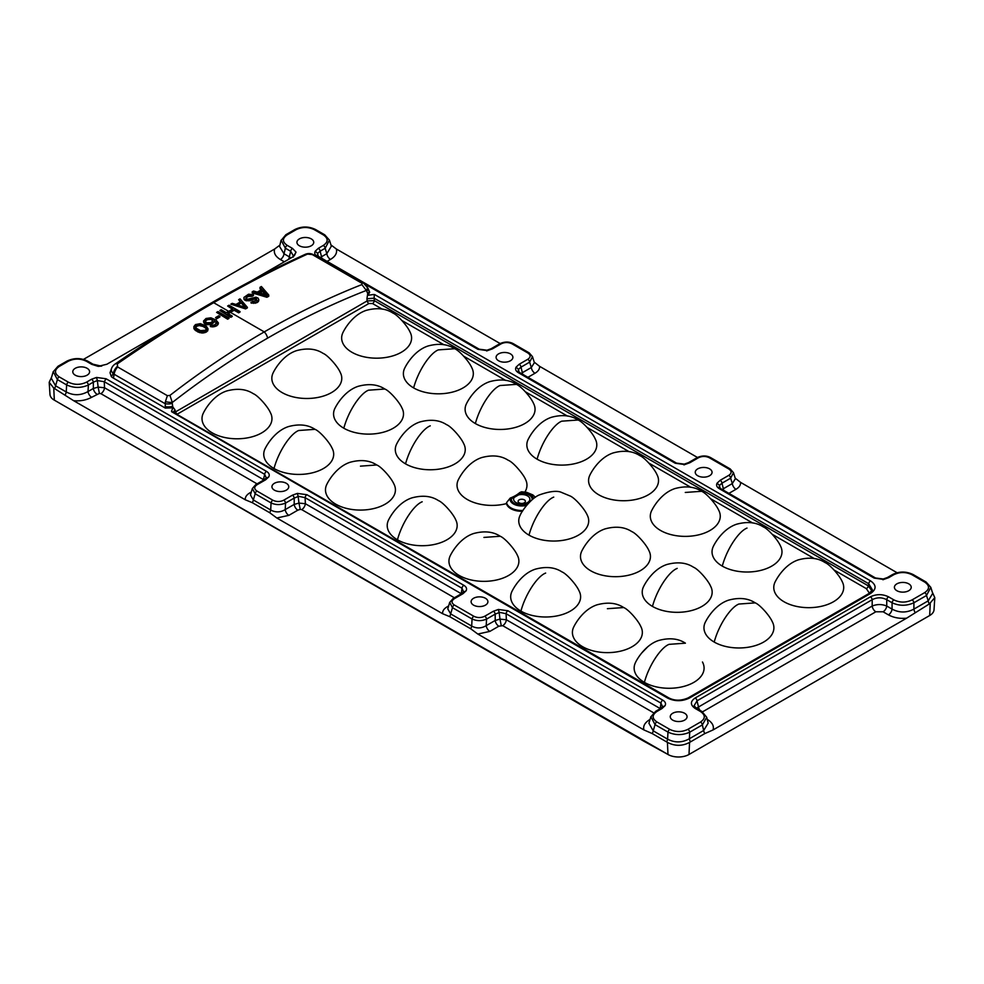 <?xml version="1.0" encoding="UTF-8"?>
<svg xmlns="http://www.w3.org/2000/svg" width="984" height="984" viewBox="0 0 984 984"><rect width="100%" height="100%" fill="white"/><g stroke="black" fill="none" stroke-linecap="round" stroke-linejoin="round"><path stroke-width="1.48" d="M869.241 593.352L872.414 589.908L868.724 583.746A2.595 1.501 -60 0 1 870.545 580.867C876.572 585.123 876.572 589.33 870.545 593.475A2.595 1.501 -120 0 0 869.241 593.352L688.099 697.927A2.595 1.501 60 0 1 689.403 698.062C682.072 701.543 674.79 701.543 667.57 698.062A2.595 1.501 -60 0 1 668.862 697.927L172.175 411.607M53.222 371.644L57.404 379.59L66.629 384.916C73.825 388.188 81.069 388.225 88.375 385.002L93.357 382.124A2.595 1.501 -120 0 0 91.537 379.246L96.53 377.45L106.087 378.766L104.267 381.718L264.671 474.325A2.595 1.501 -60 0 1 266.504 471.373C269.075 472.972 269.825 474.805 268.767 476.896L265.655 479.774A2.595 1.501 -120 0 0 264.364 479.651L266.603 477.609M252.371 488.47L255.163 493.759L271.067 502.947C275.827 505.075 280.649 505.112 285.557 503.07L294.204 498.076A2.595 1.501 -120 0 0 292.383 495.198L297.365 493.402L306.934 494.718A2.595 1.501 120 0 0 305.101 497.67L462 588.247L461.25 593.819M466.096 590.818L463.673 592.073L462 588.247A2.595 1.501 -60 0 1 463.821 585.296C466.391 586.894 467.142 588.727 466.096 590.818L462.984 593.696A2.595 1.501 -120 0 0 461.693 593.573L463.919 591.532M449.688 602.393L452.48 607.682L472.062 618.997C476.822 621.125 481.656 621.162 486.551 619.108L495.198 614.127A2.595 1.501 -120 0 0 493.378 611.248L498.371 609.453L507.928 610.756A2.595 1.501 120 0 0 506.096 613.721L660.965 703.13L660.215 708.689M665.061 705.688L662.638 706.942L660.965 703.13A2.595 1.501 -60 0 1 662.786 700.165C665.356 701.764 666.106 703.597 665.061 705.688L661.949 708.566A2.595 1.501 -120 0 0 660.658 708.443L662.884 706.401M661.949 708.566L656.955 711.457C651.912 714.938 651.875 718.418 656.845 721.924L669.784 729.39C675.836 732.256 681.875 732.231 687.914 729.329L700.522 722.035C705.528 718.541 705.528 715.036 700.522 711.543A2.595 1.501 -60 0 1 701.813 711.407L696.5 708.332A2.595 1.501 120 0 0 695.196 708.468C690.153 704.962 690.153 701.457 695.196 697.964A2.595 1.501 60 0 1 697.016 700.842L872.193 599.699C877.039 597.214 881.898 597.214 886.744 599.699L892.07 602.774C899.302 606.07 906.571 606.07 913.902 602.774L926.51 595.492L930.803 587.35L932.709 593.364L928.207 600.843A5.191 3.001 60 0 0 929.314 603.967L906.633 618.173L713.068 729.931L704.802 733.584L689.563 742.428C682.17 746.278 674.79 746.253 667.41 742.366L652.207 733.56L643.942 729.944L477.818 634.04L470.684 628.751L449.639 616.611L442.615 613.708L276.824 517.99L269.69 512.713L252.322 502.689A5.191 3.001 120 0 0 253.331 499.97L250.453 494.952L252.334 488.593L255.717 484.632A2.595 1.501 60 0 1 257.021 484.768L265.655 479.774M702.527 711.85L875.834 611.79A5.191 3.001 60 0 1 872.193 606.033L872.193 599.699A2.595 1.501 -120 0 0 870.373 596.833C876.436 593.942 882.5 593.942 888.564 596.833A2.595 1.501 120 0 0 886.744 599.699L886.744 606.033L892.07 609.108A5.191 3.001 120 0 1 888.429 614.865C893.718 617.731 899.782 618.825 906.633 618.173M888.749 577.633L883.755 579.428L874.198 578.112A2.595 1.501 -60 0 1 875.489 577.989L883.263 578.998L887.445 577.497A2.595 1.501 60 0 1 888.749 577.633L893.743 574.742C899.77 571.839 905.809 571.815 911.873 574.681L924.8 582.147C929.769 585.652 929.732 589.133 924.689 592.614L912.082 599.896C906.006 602.798 899.942 602.798 893.89 599.896L888.564 596.833M875.489 577.989L720.632 488.581A2.595 1.501 120 0 0 719.329 488.704C716.77 487.117 716.008 485.272 717.065 483.181L720.177 480.303A2.595 1.501 60 0 1 721.998 483.181L730.632 478.199L733.474 472.689L735.38 478.704L732.33 483.55A5.191 3.001 -120 0 0 735.971 489.306L728.923 493.365M689.784 462.763L684.79 464.559L675.233 463.243A2.595 1.501 -60 0 1 676.525 463.12L684.298 464.128L688.48 462.628A2.595 1.501 60 0 1 689.784 462.763L698.419 457.769C702.047 456.022 705.676 456.01 709.304 457.732L728.886 469.036C731.862 471.139 731.838 473.23 728.812 475.321L720.177 480.303M676.525 463.12L519.638 372.53A2.595 1.501 120 0 0 518.334 372.665C515.776 371.066 515.013 369.234 516.071 367.143L519.183 364.264A2.595 1.501 60 0 1 521.003 367.143L529.638 362.149L532.479 356.651L534.386 362.666L531.335 367.499A5.191 3.001 -120 0 0 534.976 373.256L527.928 377.327M492.467 348.84L487.474 350.636L477.904 349.32A2.595 1.501 -60 0 1 479.208 349.197L486.969 350.206L491.164 348.705A2.595 1.501 60 0 1 492.467 348.84L501.102 343.846C504.718 342.1 508.347 342.088 511.975 343.81L527.891 352.998C530.868 355.089 530.843 357.18 527.818 359.271L519.183 364.264M477.904 349.32L317.488 256.701C314.917 255.077 314.167 253.232 315.237 251.191L318.349 248.312A2.595 1.501 60 0 1 320.157 251.178L325.151 248.3L329.443 240.157L324.745 234.832A2.595 1.501 -60 0 0 323.441 234.955C328.41 238.46 328.373 241.941 323.33 245.422L318.349 248.312M323.441 234.955L314.216 229.629C308.164 226.763 302.125 226.787 296.086 229.702L287.193 234.844C282.174 238.337 282.174 241.843 287.193 245.348L292.506 248.411L296.024 252.125L294.511 255.36M293.872 256.049L294.487 254.782L292.346 257.168L250.908 281.092M170.995 327.229L106.887 364.24L98.166 366.356L91.721 364.338A2.595 1.501 -60 0 1 93.025 364.203L100.921 366.048M311.276 238.903A8.401 4.859 0 0 0 302.211 237.82A8.401 4.859 0 0 0 296.934 242.212A8.401 4.859 0 0 0 299.394 245.766A8.401 4.859 0 0 0 308.644 246.787A8.401 4.859 0 0 0 313.736 242.212A8.401 4.859 0 0 0 311.276 238.903M87.133 368.311A8.401 4.859 0 0 0 78.068 367.229A8.401 4.859 0 0 0 72.791 371.62A8.401 4.859 0 0 0 75.239 375.175A8.401 4.859 0 0 0 84.501 376.196A8.401 4.859 0 0 0 89.593 371.62A8.401 4.859 0 0 0 87.133 368.311M908.761 583.844A8.401 4.859 0 0 0 899.696 582.774A8.401 4.859 0 0 0 894.407 587.165A8.401 4.859 0 0 0 896.867 590.707A8.401 4.859 0 0 0 906.129 591.741A8.401 4.859 0 0 0 911.221 587.165A8.401 4.859 0 0 0 908.761 583.844M709.599 468.864A8.401 4.859 0 0 0 700.534 467.794A8.401 4.859 0 0 0 695.245 472.172A8.401 4.859 0 0 0 697.705 475.727A8.401 4.859 0 0 0 706.967 476.76A8.401 4.859 0 0 0 712.059 472.172A8.401 4.859 0 0 0 709.599 468.864M510.438 353.883A8.401 4.859 0 0 0 501.373 352.813A8.401 4.859 0 0 0 496.096 357.192A8.401 4.859 0 0 0 498.556 360.747A8.401 4.859 0 0 0 507.805 361.78A8.401 4.859 0 0 0 512.898 357.192A8.401 4.859 0 0 0 510.438 353.883M684.606 713.265A8.401 4.859 0 0 0 675.541 712.182A8.401 4.859 0 0 0 670.264 716.573A8.401 4.859 0 0 0 672.724 720.128A8.401 4.859 0 0 0 681.974 721.149A8.401 4.859 0 0 0 687.066 716.573A8.401 4.859 0 0 0 684.606 713.265M485.444 598.272A8.401 4.859 0 0 0 476.391 597.202A8.401 4.859 0 0 0 471.102 601.593A8.401 4.859 0 0 0 473.562 605.135A8.401 4.859 0 0 0 482.824 606.169A8.401 4.859 0 0 0 487.904 601.593A8.401 4.859 0 0 0 485.444 598.272M286.295 483.292A8.401 4.859 0 0 0 277.23 482.221A8.401 4.859 0 0 0 271.941 486.6A8.401 4.859 0 0 0 274.401 490.155A8.401 4.859 0 0 0 283.663 491.188A8.401 4.859 0 0 0 288.755 486.6A8.401 4.859 0 0 0 286.295 483.292M369.713 292.273L368.988 290.686A5.191 2.681 158 0 1 367.721 293.589L367.893 295.311L369.677 292.199M367.893 295.311L373.526 294.499M171.536 411.115L172.95 407.856L172.249 403.415A4.416 3.124 -75 0 1 172.286 402.481A5.191 0.701 -172.9 0 1 165.41 401.656L165.214 406.613A5.191 1.476 -2.2 0 0 172.36 406.38L174.869 409.639L173.492 412.222M117.625 366.958L117.342 363.871C149.74 341.46 181.843 321.067 213.676 302.691C245.496 284.315 276.775 268.115 307.512 254.081L312.272 254.573L362.026 283.306L361.866 284.585C328.914 297.586 296.381 313.355 264.265 331.903C232.15 350.439 200.711 371.595 169.961 395.383L167.378 395.679L117.625 366.958A9.348 5.4 120 0 0 114.107 374.228L113.234 373.662A9.348 5.264 -160.7 0 1 111.426 368.766L110.048 372.788L111.34 376.626A15.695 9.053 0 0 0 113.468 378.151L165.324 408.089L172.95 407.856M251.326 492L249.862 492.849C246.553 494.841 245.028 497.154 245.287 499.786L73.628 400.685C80.27 401.3 86.285 400.168 91.66 397.29A5.191 3.001 60 0 1 88.019 391.546L93.357 388.459L98.142 387.13L97.355 380.574L104.267 381.718L104.525 387.757A5.191 3.001 -60 0 1 100.872 393.661L257.082 483.857M91.66 397.29L99.396 393.428L98.142 387.13L104.525 387.757L263.933 479.897M99.396 393.428L100.872 393.661M268.767 476.896L266.356 478.15L264.671 474.325L263.454 479.516A5.191 3.001 120 0 1 263.343 480.229M249.862 492.849A5.191 3.001 -120 0 0 250.945 493.279M252.322 502.689L245.287 499.786M73.628 400.685L53.763 388.077L49.2 382.321L51.623 377.044M667.988 754.47L53.357 399.578L643.634 741.1L667.988 754.47L667.41 742.366M49.2 382.321L49.975 394.436A14.871 8.585 0 0 0 53.357 399.578M667.976 754.482A14.871 8.585 0 0 0 688.997 754.482L929.683 615.517A14.871 8.585 0 0 0 934.025 609.773L934.8 597.657L929.314 603.967M932.377 592.294L934.8 597.657M713.068 729.931C714.187 725.971 712.281 722.465 707.336 719.415L707.213 719.353M914.997 612.232A5.191 3.001 -120 0 1 913.902 609.108C906.621 612.934 899.351 612.934 892.07 609.108L892.07 602.774A2.595 1.501 -60 0 1 893.89 599.896M696.352 708.246L872.193 606.033C877.051 604.078 881.898 604.078 886.744 606.033A5.191 3.001 120 0 1 883.103 611.79L888.429 614.865M696.5 708.332L694.064 705.749L697.016 700.842L698.369 706.389A5.191 3.001 -120 0 0 700.091 710.411M650.879 716.672L655.049 724.642L667.988 732.108C675.184 735.38 682.429 735.417 689.722 732.194L702.342 724.913L706.709 717.274L708.148 723.166L703.695 730.472A5.191 3.001 60 0 0 704.802 733.584M666.599 741.875A5.191 3.001 120 0 0 667.607 739.156C674.876 742.932 682.133 742.785 689.378 738.738A5.191 3.001 -120 0 0 690.485 741.85M656.955 711.457A2.595 1.501 60 0 0 655.664 711.321L650.805 716.905L648.923 723.265L653.216 730.841A5.191 3.001 -60 0 1 652.207 733.56M650.067 719.378L649.797 719.538C644.815 722.65 642.859 726.118 643.942 729.944M477.818 634.04L489.847 631.396A5.191 3.001 60 0 1 486.207 625.639C481.373 628.542 476.527 628.665 471.693 626.045A5.191 3.001 120 0 1 470.684 628.751M489.847 631.396L498.839 626.205L502.701 625.664L653.597 712.785M449.639 616.611A5.191 3.001 120 0 0 450.647 613.893L447.781 608.875L449.651 602.515L453.046 598.555A2.595 1.501 60 0 1 454.35 598.69L462.984 593.696M448.642 605.923L447.191 606.771C443.882 608.764 442.357 611.076 442.615 613.708M447.191 606.771A5.191 3.001 -120 0 0 448.273 607.202M276.824 517.99L288.853 515.358A5.191 3.001 60 0 1 285.212 509.601C280.366 512.492 275.532 512.627 270.698 509.995A5.191 3.001 120 0 1 269.69 512.713M257.021 484.768C253.995 486.859 253.97 488.95 256.959 491.041L272.863 500.229C276.492 501.951 280.12 501.938 283.736 500.192A2.595 1.501 60 0 1 285.557 503.07L285.212 509.601L294.204 504.411L298.976 503.082L298.189 496.526L299.025 496.403L305.101 497.67L305.36 503.71A5.191 3.001 -60 0 1 301.707 509.614L300.231 509.38L298.976 503.082L305.36 503.71L460.77 593.438A5.191 3.001 120 0 1 460.672 594.152M288.853 515.358L297.832 510.167A5.191 3.001 60 0 1 294.204 504.411L294.204 498.076L298.189 496.526L297.365 493.402M454.35 598.69C451.324 600.781 451.299 602.872 454.276 604.963L473.858 616.279C477.486 617.989 481.114 617.977 484.743 616.23A2.595 1.501 60 0 1 486.551 619.108L486.207 625.639L495.198 620.461L499.983 619.133L499.183 612.577L500.02 612.442L506.096 613.721L506.354 619.76A5.191 3.001 -60 0 1 502.701 625.664M498.839 626.205A5.191 3.001 60 0 1 495.198 620.461L495.198 614.127L499.183 612.577L498.371 609.453M501.225 625.43L499.983 619.133L506.354 619.76L659.735 708.308A5.191 3.001 120 0 1 659.637 709.034M897.125 572.762L740.546 482.357C740.804 484.989 739.279 487.314 735.971 489.306M735.208 478.175L740.546 482.357M723.744 490.376A5.191 3.001 -120 0 1 723.351 488.74L722.305 489.54M720.632 488.581L719.193 487.129L719.489 485.395L720.005 488.15M717.065 483.181L719.489 485.395L721.998 483.181L723.351 488.74L732.33 483.55L730.632 478.199A2.595 1.501 -120 0 0 728.812 475.321M697.435 457.462L539.552 366.306C539.81 368.951 538.285 371.263 534.976 373.256M534.214 362.124L539.552 366.306M522.75 374.338A5.191 3.001 -120 0 1 522.356 372.69L521.299 373.502M519.638 372.53L518.199 371.079L518.482 369.344L519.011 372.112M516.071 367.143L518.482 369.344L521.003 367.143L522.356 372.69L531.335 367.499L529.638 362.149A2.595 1.501 -120 0 0 527.818 359.271M500.118 343.539L336.356 249.001C337.327 252.999 335.372 256.467 330.489 259.407L327.094 261.375M317.488 256.701L319.32 257.55M479.208 349.197L318.791 256.578L317.352 255.127L317.647 253.392L320.157 251.178L321.51 256.738L320.464 257.55M315.237 251.191L317.647 253.392L318.164 256.16M329.443 240.157L331.35 246.172L326.848 253.651A5.191 3.001 -120 0 0 330.489 259.407M330.968 244.942L336.356 249.001M281.104 240.182L285.372 248.214L290.686 251.289L293.638 256.258M279.899 245.114L274.647 249.013C273.515 252.974 275.434 256.48 280.378 259.53A5.191 3.001 -60 0 0 284.019 253.774L279.567 246.467L280.993 240.576L285.889 234.709A2.595 1.501 60 0 1 287.193 234.844M292.506 248.411A2.595 1.501 120 0 0 290.686 251.289L289.333 256.849L290.809 258.054M296.024 252.125L294.487 254.782M101.77 366.048L98.166 366.356M274.647 249.013L83.455 359.406M54.563 388.508A5.191 3.001 -60 0 0 55.571 385.789L51.279 378.213L53.161 371.854L58.007 366.269A2.595 1.501 60 0 1 59.311 366.405L68.216 361.263C74.28 358.373 80.344 358.373 86.407 361.263L91.721 364.338M65.239 394.682A5.191 3.001 120 0 0 66.248 391.964C73.517 395.74 80.774 395.593 88.019 391.546L88.375 385.002A2.595 1.501 60 0 0 86.555 382.136C80.516 385.039 74.477 385.064 68.425 382.198L59.2 376.872C54.231 373.379 54.268 369.886 59.311 366.405M96.998 394.215A5.191 3.001 60 0 1 93.357 388.459L93.357 382.124L97.355 380.574L96.53 377.45M307.512 254.081A9.348 6.187 -114.5 0 0 305.065 254.413C274.29 268.46 242.999 284.683 211.166 303.06L211.166 303.06A9.348 5.4 60 0 1 213.676 302.691L228.682 311.362M313.49 254.782A9.348 4.822 -63.8 0 0 313.084 254.524L362.026 283.306M834.186 570.08L866.4 588.678A2.595 1.501 120 0 0 868.22 585.8L868.724 583.746L374.117 298.189L374.277 294.917M871.972 590.917L868.22 585.8L374.351 300.661L374.117 298.189L366.934 298.755L367.13 300.92L174.475 412.505M169.961 395.383L172.286 402.481A1013.348 716.524 -75 0 1 267.611 338.127A1013.348 716.536 -75 0 1 366.343 290.44A4.416 3.124 -75 0 1 366.724 291.141L367.721 293.589L366.934 298.755M635.652 662.232A34.969 20.184 0 0 0 644.385 682.367A34.969 20.184 0 0 0 687.09 685.405A34.969 20.184 0 0 0 702.576 662.232L702.465 662.011M755.22 602.872C748.049 598.186 739.181 597.276 728.603 600.154C716.524 604.078 708.529 615.873 705.466 621.925A34.969 20.184 0 0 0 714.199 642.06A34.969 20.184 0 0 0 756.905 645.098A34.969 20.184 0 0 0 772.391 621.925C769.636 615.504 759.685 604.533 755.232 602.872L738.923 604.041C731.124 606.919 719.107 623.991 714.199 642.06M775.281 581.618A34.969 20.184 0 0 0 784.014 601.753A34.969 20.184 0 0 0 826.72 604.791A34.969 20.184 0 0 0 842.206 581.618C839.438 575.185 829.5 564.213 825.035 562.565C817.876 557.879 808.996 556.969 798.418 559.847C786.339 563.77 778.344 575.566 775.281 581.618M623.672 607.534C616.513 602.848 607.632 601.95 597.054 604.816C584.976 608.739 576.981 620.535 573.918 626.587A34.969 20.184 0 0 0 582.651 646.722A34.969 20.184 0 0 0 625.357 649.76A34.969 20.184 0 0 0 640.842 626.587C638.087 620.178 628.136 609.194 623.684 607.546L607.386 608.702M512.184 590.953A34.969 20.184 0 0 0 520.917 611.089A34.969 20.184 0 0 0 563.623 614.127A34.969 20.184 0 0 0 579.109 590.953C576.341 584.521 566.403 573.549 561.938 571.889C554.779 567.214 545.899 566.304 535.321 569.183C523.242 573.106 515.247 584.89 512.184 590.953M483.919 537.424L500.204 536.255C493.046 531.569 484.177 530.671 473.599 533.537C461.508 537.461 453.513 549.256 450.451 555.308A34.969 20.184 0 0 0 459.184 575.443A34.969 20.184 0 0 0 501.889 578.481A34.969 20.184 0 0 0 517.387 555.308C514.62 548.888 504.681 537.916 500.216 536.255M388.717 519.663A34.969 20.184 0 0 0 397.45 539.798A34.969 20.184 0 0 0 440.156 542.848A34.969 20.184 0 0 0 455.653 519.663C452.886 513.242 442.935 502.271 438.47 500.61C431.312 495.936 422.443 495.026 411.865 497.892C399.787 501.815 391.78 513.611 388.717 519.663M376.737 464.977C369.578 460.291 360.71 459.38 350.132 462.259C338.053 466.182 330.046 477.978 326.983 484.03A34.969 20.184 0 0 0 335.728 504.165A34.969 20.184 0 0 0 378.434 507.203A34.969 20.184 0 0 0 393.92 484.03C391.152 477.609 381.214 466.637 376.749 464.977L360.452 466.145M315.015 429.332C307.844 424.645 298.976 423.747 288.398 426.613C276.32 430.537 268.312 442.333 265.25 448.384A34.969 20.184 0 0 0 273.995 468.519A34.969 20.184 0 0 0 316.7 471.557A34.969 20.184 0 0 0 332.186 448.384C329.419 441.976 319.48 430.992 315.015 429.332L298.718 430.5C290.92 433.391 278.902 450.463 273.995 468.519M203.516 412.739A34.969 20.184 0 0 0 212.261 432.874A34.969 20.184 0 0 0 254.967 435.924A34.969 20.184 0 0 0 270.452 412.739C267.685 406.318 257.734 395.347 253.282 393.686C246.111 389.012 237.242 388.102 226.664 390.98C214.586 394.892 206.578 406.687 203.516 412.739M643.733 586.279A34.969 20.184 0 0 0 652.466 606.415A34.969 20.184 0 0 0 695.171 609.453A34.969 20.184 0 0 0 710.657 586.279C707.89 579.859 697.951 568.887 693.486 567.227C686.328 562.541 677.447 561.643 666.869 564.509C654.791 568.432 646.796 580.228 643.733 586.279M581.999 550.634A34.969 20.184 0 0 0 590.732 570.782A34.969 20.184 0 0 0 633.438 573.82A34.969 20.184 0 0 0 648.936 550.634C646.168 544.213 636.217 533.242 631.753 531.581C624.594 526.907 615.726 525.997 605.148 528.875C593.057 532.787 585.062 544.582 581.999 550.634M396.798 443.722A34.969 20.184 0 0 0 405.543 463.858A34.969 20.184 0 0 0 448.249 466.896A34.969 20.184 0 0 0 463.735 443.722C460.967 437.29 451.016 426.318 446.564 424.67C439.393 419.983 430.525 419.073 419.947 421.952C407.868 425.875 399.861 437.671 396.798 443.722M384.83 389.024C377.659 384.338 368.791 383.44 358.213 386.306C346.134 390.23 338.127 402.026 335.064 408.077A34.969 20.184 0 0 0 343.81 428.212A34.969 20.184 0 0 0 386.515 431.25A34.969 20.184 0 0 0 402.001 408.077C399.233 401.656 389.295 390.685 384.83 389.024L368.533 390.193C360.734 393.083 348.717 410.156 343.81 428.212M273.343 372.432A34.969 20.184 0 0 0 282.076 392.567A34.969 20.184 0 0 0 324.781 395.617A34.969 20.184 0 0 0 340.267 372.432C337.5 366.011 327.549 355.039 323.096 353.379C315.925 348.705 307.057 347.795 296.479 350.673C284.401 354.584 276.393 366.38 273.343 372.432M713.548 545.972A34.969 20.184 0 0 0 722.281 566.107A34.969 20.184 0 0 0 764.986 569.146A34.969 20.184 0 0 0 780.484 545.972C777.704 539.552 767.766 528.58 763.301 526.92C756.143 522.233 747.274 521.336 736.684 524.201C724.605 528.125 716.61 539.921 713.548 545.972M701.567 491.274C694.409 486.6 685.541 485.69 674.962 488.568C662.884 492.48 654.877 504.275 651.814 510.327A34.969 20.184 0 0 0 660.547 530.462A34.969 20.184 0 0 0 703.252 533.513A34.969 20.184 0 0 0 718.75 510.327C715.983 503.919 706.045 492.935 701.58 491.287L685.282 492.455M590.08 474.694A34.969 20.184 0 0 0 598.826 494.829A34.969 20.184 0 0 0 641.531 497.867A34.969 20.184 0 0 0 657.017 474.694C654.249 468.273 644.299 457.289 639.834 455.641C632.675 450.955 623.807 450.057 613.229 452.923C601.15 456.847 593.143 468.642 590.08 474.694M578.1 419.996C570.941 415.309 562.073 414.412 551.495 417.277C539.417 421.201 531.409 432.997 528.346 439.048A34.969 20.184 0 0 0 537.092 459.184A34.969 20.184 0 0 0 579.797 462.234A34.969 20.184 0 0 0 595.283 439.048C592.516 432.64 582.577 421.656 578.112 420.008L561.815 421.164C554.017 424.055 542 441.127 537.092 459.184M516.379 384.35C509.208 379.676 500.339 378.766 489.761 381.644C477.683 385.568 469.675 397.351 466.613 403.415A34.969 20.184 0 0 0 475.358 423.55A34.969 20.184 0 0 0 518.064 426.589A34.969 20.184 0 0 0 533.549 403.415C530.782 396.995 520.843 386.023 516.379 384.363L500.081 385.531C492.283 388.409 480.266 405.482 475.358 423.55M454.645 348.717C447.474 344.031 438.606 343.133 428.028 345.999C415.949 349.923 407.942 361.718 404.891 367.77A34.969 20.184 0 0 0 413.624 387.905A34.969 20.184 0 0 0 456.33 390.943A34.969 20.184 0 0 0 471.816 367.77C469.061 361.349 459.11 350.378 454.657 348.717L438.347 349.886C430.549 352.776 418.532 369.849 413.624 387.905M343.158 332.125A34.969 20.184 0 0 0 351.891 352.26A34.969 20.184 0 0 0 394.596 355.31A34.969 20.184 0 0 0 410.082 332.125C407.314 325.704 397.376 314.732 392.911 313.072C385.753 308.398 376.872 307.488 366.294 310.354C354.215 314.277 346.22 326.073 343.158 332.125M524.927 492.012A34.969 20.184 0 0 0 525.468 479.356C523.746 474.694 513.279 462.062 508.285 460.303C501.127 455.629 492.258 454.719 481.68 457.585C469.602 461.508 461.594 473.304 458.532 479.356A34.969 20.184 0 0 0 467.277 499.491A34.969 20.184 0 0 0 506.465 503.599A15.424 8.905 0 0 0 510.844 508.691A15.424 8.905 0 0 0 522.406 511.286A15.424 8.905 180 0 1 509.835 508.052A15.424 8.905 180 0 1 506.834 504.644M520.265 515.001A34.969 20.184 0 0 0 528.998 535.136A34.969 20.184 0 0 0 571.704 538.174A34.969 20.184 0 0 0 587.202 515.001C584.434 508.58 574.484 497.596 570.019 495.948L561.901 492.578C557.522 490.376 550.019 491.151 539.392 494.903C531.483 497.99 522.209 510.352 520.265 515.001M165.324 408.089L165.214 406.613M167.378 395.679L165.41 401.656M117.096 366.614A9.348 5.806 -54.7 0 0 113.234 373.662L111.34 376.626M240.035 311.584L240.035 312.026A1055.303 609.281 120 0 0 238.657 312.814L240.035 311.584L229.014 305.212L227.636 306.012L232.79 308.988L226.357 312.703L221.203 309.726L219.826 310.513L230.846 316.885L232.224 316.085L227.771 313.515L234.192 309.8L238.657 312.371M228.14 313.724A1055.303 609.281 120 0 1 230.453 312.383A1055.303 609.281 120 0 1 234.192 310.231L238.657 312.814M227.636 306.012L232.408 309.21M266.898 296.061L252.199 291.817L252.199 292.863L266.898 297.279L266.898 296.061L268.743 295.003L268.743 296.307A1055.303 609.281 120 0 0 266.898 297.279M252.199 291.817L253.577 291.03L257.316 292.125L261.904 289.468L260.01 287.316L260.01 288.743L261.904 290.846M243.97 299.148L243.946 297.402L243.97 299.148L245.619 300.624L251.646 300.231A1055.303 609.281 120 0 1 253.023 299.48L255.102 299.136L256.984 300.231M253.417 295.606A1055.303 609.281 120 0 0 252.039 296.344L253.417 294.647L253.417 295.606M245.815 298.669L246.726 297.389A1055.303 609.281 120 0 1 248.558 296.393L252.039 296.344M258.398 301.559L258.853 299.899L257.71 301.375L258.398 300.698M257.71 302.186A1055.303 609.281 120 0 0 256.566 302.814L257.71 301.375M256.504 299.69L256.504 298.816L256.307 300.55L252.384 301.473L251.006 302.961L256.566 302.814M245.545 308.398L230.846 304.154L245.545 308.902L247.378 307.881A1055.303 609.281 120 0 0 245.545 308.902M230.846 304.154L232.224 303.355L235.951 304.45L240.551 301.805L238.657 299.64L240.551 302.371M232.224 316.085L232.224 316.516A1055.303 609.281 120 0 0 230.846 317.315L230.846 316.885M219.826 310.513L230.846 317.315M229.014 317.943L229.014 318.398A1055.303 609.281 120 0 0 227.636 319.197L229.014 317.943L217.981 311.584L216.603 312.371L227.636 318.742M216.603 312.371L227.636 319.197M219.924 316.418L219.924 316.897A1055.303 609.281 120 0 0 216.714 318.804L219.924 316.418L218.755 315.741L215.545 317.598L216.714 318.275M215.545 317.598L216.714 318.804M203.786 322.74L203.54 321.005L203.786 322.74L205.668 324.376L210.551 324.462L213.073 323.207L214.438 321.005L216.8 323.453M217.981 324.671L218.423 322.973L217.07 324.843L217.981 324.043M217.07 325.507A1055.303 609.281 120 0 0 216.148 326.061L217.07 324.843M211.289 326.799L210.355 325.741L210.355 326.528L212.913 326.909L216.148 326.061M213.073 323.207A1055.303 609.281 120 0 0 211.929 323.896M207.649 330.993L208.091 328.939L204.893 331.596L201.646 331.842L197.907 330.747L197.907 331.989L203.036 333.01L206.505 331.977L207.649 330.009M193.91 328.57L193.885 326.577L194.389 329.394L197.907 331.989M366.134 285.766C367.745 286.713 367.819 288.263 366.343 290.44L361.866 284.585M368.902 303.515L372.53 303.539A2.595 1.501 -60 0 0 374.351 300.661L367.13 300.92A2.595 1.501 60 0 0 368.902 303.515L177.304 414.129M211.154 303.072A9.348 5.4 60 0 1 211.166 303.06C179.359 321.424 147.28 341.792 114.931 364.166A9.348 4.526 55.3 0 1 117.342 363.871M207.304 324.769L207.304 323.97L205.668 323.564L205.668 324.376M208.694 324.757L208.694 323.982L207.304 323.97M204.5 323.699L204.5 322.887L205.668 323.564M204.5 322.887L203.786 321.94M203.54 321.005L206.037 318.472L210.908 317.832L216.049 320.009L218.423 322.973M214.77 326.627L214.77 325.901L211.289 326.012M216.148 325.372L214.77 325.901M212.913 326.909L212.913 326.147M216.554 322.764L214.746 324.818L210.355 325.741M216.074 322.223L214.906 321.276M213.995 322.371L213.995 321.743L213.073 322.531M214.438 320.403L213.995 321.743M210.551 324.462L210.551 323.724L208.694 323.982M211.929 323.195L210.551 323.724M206.591 322.764L210.527 322.654L212.138 321.731L212.802 319.984L210.687 318.767L207.44 319.013L205.164 321.153L206.591 322.764M205.164 321.891L205.84 320.649A1055.303 609.281 120 0 1 207.44 319.677L210.687 319.382L212.802 320.599M205.385 321.202L205.385 320.476M205.84 320.649L205.84 319.948M207.44 319.677L207.44 319.013M208.374 319.394L208.374 318.754M209.53 319.259L209.53 318.632M210.687 319.382L210.687 318.767M211.621 319.652L211.621 319.037M208.091 328.939L206.185 325.975L200.33 323.662L195.484 324.572L193.885 326.577M206.505 331.977L206.505 330.932M204.893 332.703L204.893 331.596M203.036 333.01L203.036 331.854M201.646 333.035L201.646 331.842M200.244 332.776L200.244 331.571M199.309 332.518L199.309 331.3M195.804 330.772L195.804 329.529L197.907 330.747M194.857 329.947L193.91 327.377M195.804 329.529L194.857 328.717M194.389 329.394L194.389 328.189M205.976 327.451L203.159 325.556L199.186 324.597L196.652 325.249L195.521 326.713L196 328.066L200.465 330.636L205.324 330.255L206.468 328.791L205.976 327.451L206.468 329.763M195.521 327.844L196.652 326.294L199.186 325.556L203.159 326.479L205.976 328.373M204.795 327.426L204.795 326.503M195.742 327.143L195.742 326.048M196.652 326.294L196.652 325.249M198.03 325.716L198.03 324.72M199.186 325.556L199.186 324.597M201.523 325.802L201.523 324.88M203.159 326.479L203.159 325.556M268.743 295.003L261.387 286.516L260.01 287.316M258.485 292.531L266.885 294.991L262.617 290.145L258.485 292.531M259.887 292.937A1055.303 609.281 120 0 1 262.617 291.51L265.348 294.548M262.617 291.51L262.617 290.145M255.102 299.136L255.102 298.275L253.946 298.398L253.023 299.48M256.037 298.546L255.102 298.275M253.946 299.247L253.946 298.398M251.646 300.231L253.023 298.656M250.268 300.723L250.268 299.985L245.619 299.96L245.619 300.624M251.646 299.456L250.268 299.985M248.878 300.956L248.878 300.243M247.021 300.92L247.021 300.231M244.45 299.948L244.45 299.284L245.619 299.96M244.45 299.284L243.97 298.472M243.946 297.402L248.534 294.216L253.417 294.647M251.105 296.061L251.105 295.163L249.715 295.163L248.558 296.393M252.039 295.434L251.105 295.163M249.715 296.024L249.715 295.163M246.726 297.389L248.558 295.557M246.037 298.029L246.037 297.279L246.062 298.619L247.931 299.161L256.012 297.205L258.115 298.152L258.853 299.899M246.726 296.615L246.037 297.279M255.188 303.306L255.188 302.555L251.006 302.26M256.566 302.026L255.188 302.555M253.565 303.404L253.565 302.678M251.941 303.232L251.941 302.543M247.378 307.34L240.035 298.853L238.657 299.64M237.119 304.856L245.52 307.328L241.264 302.469L237.119 304.856M237.697 305.028A1055.303 609.281 120 0 1 241.264 303.035L245.52 307.844M685.405 643.179L669.108 644.348L685.405 643.179C678.247 638.481 669.354 637.583 658.751 640.473C647.263 643.979 638.419 656.34 635.492 662.515M520.917 611.089C525.837 593.02 537.854 575.947 545.653 573.069M397.45 539.798C402.37 521.741 414.387 504.669 422.185 501.791M652.466 606.415C657.386 588.358 669.403 571.286 677.201 568.395M405.543 463.858C410.451 445.789 422.468 428.716 430.266 425.838M722.281 566.107C727.201 548.051 739.218 530.979 747.016 528.088M522.947 510.462A15.264 8.819 180 0 1 510.967 507.904A15.264 8.819 180 0 1 506.576 502.603L506.465 503.599M506.576 502.603L510.241 498.064A33.222 19.176 0 0 0 519.761 492.566L521.495 491.803L526.625 492.308L532.873 494.927L535.345 497.264M527.695 504.14A10.393 6.002 180 0 1 516.489 504.386A10.393 6.002 180 0 1 511.409 498.617L514.263 497.375A8.143 4.699 0 0 0 515.997 502.541A8.143 4.699 0 0 0 527.51 502.541A8.143 4.699 0 0 0 527.51 495.887A8.143 4.699 0 0 0 515.997 495.887A8.143 4.699 0 0 0 515.997 502.541A8.143 4.699 0 0 0 527.51 502.541A8.143 4.699 0 0 0 527.51 495.887A8.143 4.699 0 0 0 518.568 494.891L520.721 493.242A10.393 6.002 180 0 1 532.11 499.724M528.998 535.136C533.918 517.067 545.936 500.007 553.734 497.117M524.324 499.847A3.641 2.103 180 0 1 524.324 502.824A3.641 2.103 180 0 1 519.183 502.824A3.641 2.103 180 0 1 519.183 499.847A3.641 2.103 180 0 1 524.324 499.847A3.641 2.103 180 0 1 524.324 502.824A3.641 2.103 180 0 1 519.183 502.824A3.641 2.103 180 0 1 519.183 499.847A3.641 2.103 180 0 1 524.324 499.847M644.311 682.625C649.108 664.667 661.285 647.164 669.108 644.348M514.263 497.375L518.568 494.891M311.694 254.266L311.694 254.266A9.348 4.822 -63.8 0 1 313.06 254.524M667.57 698.062L171.585 411.706M283.736 500.192L292.383 495.198M306.934 494.718L463.821 585.296M484.743 616.23L493.378 611.248M507.928 610.756L662.786 700.165M700.522 711.543L695.196 708.468M695.196 697.964L870.373 596.833M874.198 578.112L719.329 488.704M675.233 463.243L518.334 372.665M86.555 382.136L91.537 379.246M106.087 378.766L266.504 471.373M374.572 294.523L870.545 580.867M870.545 593.475L689.403 698.062M53.763 388.077L54.292 399.578M929.683 615.517L930.237 603.463M689.563 742.428L688.997 754.482M875.834 611.79L883.103 611.79M700.522 722.035A2.595 1.501 -120 0 1 702.342 724.913L703.695 730.472L689.378 738.738L689.722 732.194A2.595 1.501 60 0 0 687.914 729.329M669.784 729.39A2.595 1.501 -60 0 0 667.988 732.108L667.607 739.156L653.216 730.841L655.049 724.642A2.595 1.501 120 0 1 656.845 721.924M473.858 616.279A2.595 1.501 -60 0 0 472.062 618.997L471.693 626.045L450.647 613.893L452.48 607.682A2.595 1.501 120 0 1 454.276 604.963M297.832 510.167L300.231 509.38M301.707 509.614L454.399 597.78M272.863 500.229A2.595 1.501 -60 0 0 271.067 502.947L270.698 509.995L253.331 499.97L255.163 493.759A2.595 1.501 120 0 1 256.959 491.041M912.082 599.896A2.595 1.501 60 0 1 913.902 602.774L913.902 609.108L928.207 600.843L926.51 595.492A2.595 1.501 -120 0 0 924.689 592.614M924.8 582.147A2.595 1.501 -60 0 1 926.104 582.024L930.803 587.35M893.743 574.742A2.595 1.501 -120 0 0 892.439 574.619C899.191 571.237 906.092 571.212 913.164 574.558A2.595 1.501 120 0 0 911.873 574.681M883.755 579.428L882.931 579.76L883.755 579.428M728.886 469.036A2.595 1.501 -60 0 1 730.177 468.913L733.474 472.689M698.419 457.769A2.595 1.501 -120 0 0 697.127 457.634C702.01 455.432 706.5 455.42 710.596 457.597A2.595 1.501 120 0 0 709.304 457.732M684.79 464.559L683.978 464.891L684.79 464.559M527.891 352.998A2.595 1.501 -60 0 1 529.183 352.862L532.479 356.638M501.102 343.846A2.595 1.501 -120 0 0 499.811 343.711C504.681 341.509 509.183 341.497 513.279 343.674A2.595 1.501 120 0 0 511.975 343.81M487.474 350.636L486.649 350.968L487.474 350.636M323.33 245.422A2.595 1.501 -120 0 1 325.151 248.3L326.848 253.651L321.51 256.738A5.191 3.001 -120 0 0 321.916 258.374M296.086 229.702A2.595 1.501 -120 0 0 294.794 229.567C301.633 226.197 308.546 226.172 315.52 229.506A2.595 1.501 120 0 0 314.216 229.629M287.193 245.348A2.595 1.501 120 0 0 285.372 248.214L284.019 253.774L289.333 256.849A5.191 3.001 120 0 1 288.57 259.346M280.378 259.53L284.327 261.805M68.216 361.263A2.595 1.501 -120 0 0 66.912 361.128C73.972 357.77 80.897 357.77 87.699 361.14A2.595 1.501 120 0 0 86.407 361.263M59.2 376.872A2.595 1.501 120 0 0 57.404 379.59L55.571 385.789L66.248 391.964L66.629 384.916A2.595 1.501 -60 0 1 68.425 382.198M313.957 255.004A9.348 5.4 120 0 0 312.272 254.573M814.334 558.617L772.452 534.435M752.6 522.971L710.719 498.79M690.866 487.338L648.985 463.156M629.133 451.693L587.251 427.511M567.399 416.048L525.518 391.878M505.665 380.414L463.784 356.233M443.932 344.769L402.05 320.587M382.21 309.136L372.53 303.539M866.4 588.678L869.413 593.254M176.972 413.944A2.595 1.501 60 0 1 175.509 411.546L174.869 409.639M113.468 378.151L114.107 374.228L165.103 403.661A5.191 1.476 177.8 0 0 172.249 403.415M230.453 312.383L264.265 331.903A7.798 4.502 -120 0 1 267.611 338.127M364.375 284.105L367.991 288.238A5.191 2.681 158 0 1 366.724 291.141M519.761 492.566A11.685 6.74 180 0 1 533.402 498.667M526.698 505.333A11.685 6.74 180 0 1 514.657 504.571A11.685 6.74 180 0 1 510.241 498.064M255.717 484.632L264.364 479.651M453.046 598.555L461.68 593.573M655.651 711.321L660.645 708.443M701.826 711.407L706.709 717.262M913.164 574.558L926.104 582.024M887.445 577.497L892.439 574.619M710.596 457.597L730.177 468.913M688.48 462.628L697.127 457.646M513.279 343.674L529.183 352.862M491.164 348.705L499.798 343.724M315.52 229.506L324.745 234.832M285.889 234.709L294.794 229.567M293.65 256.197L293.232 257.07M87.699 361.14L93.025 364.203M58.007 366.269L66.912 361.14M313.084 254.524A9.348 9.348 0 0 0 305.065 254.413M688.099 697.927C681.063 700.903 674.655 700.903 668.862 697.927M368.988 290.686L367.991 288.238M114.931 364.166A9.348 9.348 0 0 0 111.426 368.766M648.05 646.488L641.703 653.007"/></g></svg>
